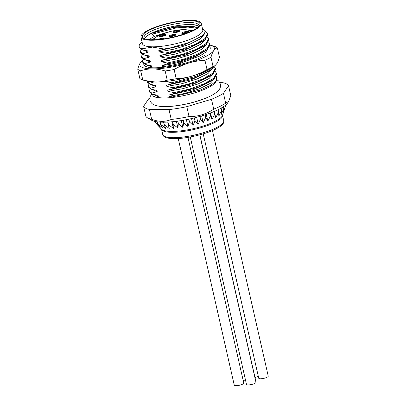 <?xml version="1.0" encoding="UTF-8"?>
<svg xmlns="http://www.w3.org/2000/svg" width="406" height="406" viewBox="0 0 406 406"><rect width="100%" height="100%" fill="white"/><g stroke="black" fill="none" stroke-linecap="round" stroke-linejoin="round"><path stroke-width="0.61" d="M187.42 31.394A3.476 0.832 167.2 0 1 188.511 31.972A3.476 0.832 167.2 0 1 186.273 33.089A3.476 0.832 167.2 0 1 182.944 33.637A3.476 0.832 167.2 0 1 181.944 33.459A3.476 0.832 167.2 0 1 183.329 32.196A3.476 0.832 167.2 0 1 187.42 31.394M157.888 39.549A3.476 0.832 167.2 0 1 162.943 38.306A3.476 0.832 167.2 0 1 164.07 38.819M160.385 36.581A3.476 0.832 167.2 0 1 159.385 36.408A3.476 0.832 167.2 0 1 160.771 35.139A3.476 0.832 167.2 0 1 164.861 34.337A3.476 0.832 167.2 0 1 165.952 34.916A3.476 0.832 167.2 0 1 163.714 36.032A3.476 0.832 167.2 0 1 160.385 36.581M178.615 30.465A3.476 0.832 167.2 0 1 179.706 31.039A3.476 0.832 167.2 0 1 177.468 32.16A3.476 0.832 167.2 0 1 174.138 32.703A3.476 0.832 167.2 0 1 173.139 32.531A3.476 0.832 167.2 0 1 174.524 31.262A3.476 0.832 167.2 0 1 178.615 30.465M174.555 34.414A3.476 0.832 167.2 0 1 175.646 34.987A3.476 0.832 167.2 0 1 173.408 36.109A3.476 0.832 167.2 0 1 170.078 36.652A3.476 0.832 167.2 0 1 169.079 36.479A3.476 0.832 167.2 0 1 170.464 35.21A3.476 0.832 167.2 0 1 174.555 34.414M169.794 36.642A2.781 0.67 167.2 0 1 171.565 35.738A2.781 0.67 167.2 0 1 174.255 35.297A2.781 0.67 167.2 0 1 175.072 35.444M182.659 33.627A2.781 0.67 167.2 0 1 184.431 32.719A2.781 0.67 167.2 0 1 187.125 32.277A2.781 0.67 167.2 0 1 187.937 32.424M173.854 32.693A2.781 0.67 167.2 0 1 175.625 31.79A2.781 0.67 167.2 0 1 178.315 31.343A2.781 0.67 167.2 0 1 179.132 31.495M160.101 36.57A2.781 0.67 167.2 0 1 161.872 35.662A2.781 0.67 167.2 0 1 164.567 35.221A2.781 0.67 167.2 0 1 165.379 35.368M151.199 40.24A30.927 7.43 -12.8 0 0 184.324 34.292A30.927 7.43 -12.8 0 0 201.28 23.416A30.927 7.43 -12.8 0 0 191.043 20.3A30.927 7.43 -12.8 0 0 157.919 26.248A30.927 7.43 -12.8 0 0 140.963 37.124A30.927 7.43 -12.8 0 0 151.199 40.24M152.093 39.793A29.537 7.095 167.2 0 1 143.602 38.321A29.537 7.095 167.2 0 1 155.376 27.542A29.537 7.095 167.2 0 1 190.15 20.747A29.537 7.095 167.2 0 1 199.417 25.644A29.537 7.095 167.2 0 1 180.396 35.17A29.537 7.095 167.2 0 1 152.093 39.793M140.963 37.124L142.46 43.701A30.927 7.43 -12.8 0 0 152.692 46.817A30.927 7.43 -12.8 0 0 185.821 40.874A30.927 7.43 -12.8 0 0 202.772 29.998L201.28 23.416M169.941 47.999L164.034 48.989A34.749 8.348 -12.8 0 0 169.941 47.999L189.764 42.315L203.02 35.388L205.654 31.191L202.396 28.344M164.034 48.989L152.509 47.111L141.801 48.816L141.993 49.664L139.436 47.639L139.182 46.517A34.749 8.348 -12.8 0 0 141.801 48.816M172.52 96.907L200.026 90.152L210.79 85.28L216.677 80.51L215.413 82.382A32.663 7.846 167.2 0 1 170.896 97.638L172.52 96.907L169.114 96.268L168.845 95.085L174.154 93.532L173.946 92.629L167.993 91.335L183.025 88.635L197.955 84.012L209.09 78.51L213.678 73.384M170.896 97.638L164.09 98.085L157.056 97.531A32.663 7.846 167.2 0 1 153.691 96.405M155.96 97.125L158.304 96.552L158.035 95.364L152.083 94.07L153.341 96.202L157.056 97.531M150.159 88.828L149.317 91.142L149.52 92.04L152.083 94.07L151.874 93.167L157.183 91.619L156.914 90.431L150.961 89.137L150.753 88.234L156.061 86.681L155.792 85.499L149.839 84.204L149.631 83.301L153.727 82.022M149.504 67.447L151.58 66.949L151.306 65.762L145.353 64.468L145.15 63.564L150.459 62.016L150.19 60.829L144.231 59.535L144.028 58.631L149.337 57.079L149.068 55.896L143.115 54.602L142.907 53.699L148.215 52.146L147.946 50.963L141.993 49.664M164.065 49.126L158.756 50.679L159.025 51.861L164.978 53.161L165.186 54.059L159.878 55.612L160.147 56.799L166.1 58.094L166.308 58.997L160.999 60.55L161.268 61.732L167.221 63.026L167.429 63.93L162.121 65.483L162.39 66.665L165.069 67.142M165.755 81.469L171.708 82.763L171.911 83.666L166.602 85.214L166.871 86.402L172.829 87.696L173.032 88.599L167.724 90.152L167.993 91.335M174.154 93.532L197.357 87.513L213.82 79.206L216.728 74.181L216.525 73.278L213.708 78.221L204.081 83.839L189.764 88.995L173.946 92.629M215.19 71.461L216.525 73.278M173.032 88.599L196.265 82.565L212.648 74.308L215.611 69.243L215.403 68.345L212.612 73.268L203.015 78.881L188.699 84.047L172.829 87.696M214.074 66.528L215.403 68.345M171.911 83.666L195.235 77.602L211.567 69.345L214.195 66.279M212.257 67.645L196.068 76.318L171.708 82.763M209.587 46.791L210.922 48.608M167.429 63.93L180.183 61.149L196.189 55.739L207.03 49.654L210.003 44.574L209.8 43.675L207.024 48.583L197.336 54.247L183.045 59.393L167.221 63.026M208.466 41.859L209.8 43.675M166.308 58.997L189.475 52.988L205.918 44.711L208.882 39.641L208.679 38.743L205.903 43.65L196.281 49.283L181.939 54.455L166.1 58.094M207.344 36.926L208.679 38.743M165.186 54.059L188.496 48.004L204.842 39.737L207.76 34.708L207.557 33.81L204.72 38.773L195.073 44.386L180.787 49.527L164.978 53.161M205.654 31.627L207.557 33.81M166.871 86.402L181.903 83.702L196.834 79.079L207.968 73.577L212.556 68.452M150.753 88.234L148.195 86.209L149.043 83.895M150.464 84.377L156.061 86.681M149.317 91.142L151.874 93.167M151.585 89.31L157.183 91.619M169.114 96.268L184.146 93.568L199.072 88.944L210.212 83.443L214.799 78.317M216.677 80.51L216.286 76.445M152.707 94.243L158.304 96.552M152.747 84.95L155.792 85.499M166.602 85.214L191.216 79.794L209.638 70.938M167.724 90.152L192.297 84.742L211.029 75.643M152.61 89.579L156.914 90.431M168.845 95.085L193.469 89.66L211.962 80.738M155.001 94.821L158.035 95.364M149.631 83.301L147.073 81.276L147.282 82.174L149.839 84.204M148.195 86.209L148.403 87.107L150.961 89.137M145.15 63.564L142.592 61.539L143.435 59.225M142.592 61.539L142.795 62.438L145.353 64.468M144.028 58.631L141.471 56.607L142.313 54.292M141.471 56.607L141.674 57.505L144.231 59.535M142.907 53.699L140.349 51.669L141.192 49.359M140.349 51.669L140.552 52.572L143.115 54.602M142.064 41.96L142.029 41.991A34.749 8.348 -12.8 0 0 139.182 46.517M219.885 82.667L222.727 82.687A43.782 10.515 167.2 0 1 228.553 85.773L223.452 93.299A43.782 10.515 167.2 0 1 211.485 99.287L186.79 106.666A43.782 10.515 167.2 0 1 169.003 109.569L149.403 109.422A43.782 10.515 167.2 0 1 143.582 106.336L148.682 98.805A43.782 10.515 167.2 0 1 149.819 98.079M223.452 93.299L225.695 103.17A43.782 10.515 167.2 0 1 220.443 106.169A43.782 10.515 167.2 0 1 213.729 109.153C206.096 114.248 197.864 116.71 189.034 116.532A43.782 10.515 167.2 0 1 171.241 119.44C165.308 122.023 158.776 121.973 151.646 119.288A43.782 10.515 167.2 0 1 147.52 117.857A43.782 10.515 167.2 0 1 145.825 116.202L143.582 106.336M211.485 99.287L213.729 109.153M228.553 85.773L230.791 95.638L228.7 101.363L227.67 102.896A40.306 9.683 167.2 0 1 218.641 109.437A40.306 9.683 167.2 0 1 180.929 120.648A40.306 9.683 167.2 0 1 151.504 120.201L147.52 117.857M228.7 101.363L225.695 103.17M149.403 109.422L151.646 119.288M169.003 109.569L171.241 119.44M186.79 106.666L189.034 116.532M214.343 111.411L214.931 113.995A36.657 8.805 167.2 0 1 214.794 114.056L214.206 111.467M210.009 113.132L210.618 115.822A36.657 8.805 167.2 0 1 210.465 115.883L209.851 113.188M205.172 114.817L205.796 117.578A36.657 8.805 167.2 0 1 205.629 117.633L205 114.873M199.95 116.415L200.584 119.217A36.657 8.805 167.2 0 1 200.402 119.273L199.767 116.466M194.464 117.877L195.108 120.704A36.657 8.805 167.2 0 1 194.921 120.749L194.276 117.923M188.861 119.166L189.506 121.993A36.657 8.805 167.2 0 1 189.313 122.033L188.668 119.207M183.268 120.252L183.908 123.064A36.657 8.805 167.2 0 1 183.72 123.094L183.081 120.288M177.828 121.11L178.462 123.881A36.657 8.805 167.2 0 1 178.28 123.901L177.65 121.135M172.677 121.724L173.291 124.429A36.657 8.805 167.2 0 1 173.123 124.439L172.509 121.739M167.942 122.084L168.536 124.688A36.657 8.805 167.2 0 1 168.383 124.693L167.79 122.094M163.745 122.206L164.303 124.662A36.657 8.805 167.2 0 1 164.171 124.657L163.613 122.206M160.192 122.115L160.7 124.348A36.657 8.805 167.2 0 1 160.593 124.327L160.086 122.104M157.391 121.861L157.817 123.749A36.657 8.805 167.2 0 1 157.736 123.723L157.31 121.851M155.422 121.541L155.726 122.881A36.657 8.805 167.2 0 1 155.671 122.845L155.371 121.531M154.473 121.77A36.657 8.805 167.2 0 1 154.447 121.724L158.792 126.312L155.671 122.845M225.629 105.073L225.69 105.352A36.657 8.805 167.2 0 1 225.69 105.398L225.614 105.083M224.914 105.646L225.188 106.869A36.657 8.805 167.2 0 1 225.157 106.92L224.873 105.677M223.407 106.722L223.818 108.534A36.657 8.805 167.2 0 1 223.757 108.59L223.341 106.763M221.118 108.118L221.615 110.305A36.657 8.805 167.2 0 1 221.524 110.366L221.026 108.174M217.961 109.772L218.509 112.203A36.657 8.805 167.2 0 0 218.626 112.142L218.854 116.101L221.524 110.366M218.073 109.716L218.626 112.142M210.552 112.929L212.044 119.506L214.794 114.056M225.188 106.869L222.483 115.39A31.551 7.582 -12.8 0 1 203.239 126.012A31.551 7.582 -12.8 0 1 171.464 131.422A31.551 7.582 -12.8 0 1 161.578 129.23L157.513 124.992M223.807 111.366L225.69 105.398M223.818 108.534L222.93 112.843L225.157 106.92M221.615 110.305L221.265 114.431L223.757 108.59M214.931 113.995L215.753 117.806L218.509 112.203M210.618 115.822L212.044 119.506M205.796 117.578L207.816 121.161L210.465 115.883M200.584 119.217L203.173 122.729L205.629 117.633M195.108 120.704L198.23 124.17L200.402 119.273M189.506 121.993L193.109 125.449L194.921 120.749M183.908 123.064L187.932 126.535L189.313 122.033M178.462 123.881L182.832 127.403L183.72 123.094M173.291 124.429L177.929 128.027L178.28 123.901M168.536 124.688L173.352 128.397L173.123 124.439M164.303 124.662L169.206 128.504L168.383 124.693M160.7 124.348L165.597 128.342L164.171 124.657M157.817 123.749L162.608 127.91L160.593 124.327M155.726 122.881L160.324 127.23L157.736 123.723M167.749 122.094L169.206 128.504M192.363 30.648L189.394 30.252M154.453 38.342L151.58 39.783M165.003 32.952L154.432 36.383A24.67 5.928 -12.8 0 0 149.474 39.692M196.702 28.166L188.003 27.111L175.925 28.019L152.199 34.14M194.718 26.73L173.672 27.334L151.448 33.378M197.037 27.928L193.997 26.527L175.397 26.776L153.559 32.419L151.311 33.404L154.432 36.383M198.783 26.405A28.146 6.76 -12.8 0 0 190.003 24.487A28.146 6.76 -12.8 0 0 161.74 29.283A28.146 6.76 -12.8 0 0 144.506 38.737M153.559 32.419A27.796 6.679 167.2 0 1 180.548 25.228A27.796 6.679 167.2 0 1 198.58 26.634M144.79 38.854A27.796 6.679 167.2 0 1 151.463 33.404M144.531 38.763A28.146 6.76 167.2 0 1 143.973 37.819A28.146 6.76 167.2 0 1 159.401 27.923A28.146 6.76 167.2 0 1 189.551 22.513A28.146 6.76 167.2 0 1 198.864 25.35A28.146 6.76 167.2 0 1 198.767 26.436M171.855 121.8L173.352 128.397M176.402 121.298L177.929 128.027M181.284 120.587L182.832 127.403M186.374 119.674L187.932 126.535M191.546 118.572L193.109 125.449M196.671 117.314L198.23 124.17M201.63 115.923L203.173 122.729M206.294 114.446L207.816 121.161M208.075 48.715L205.634 52.212L199.676 56.079L180.492 63.179C174.108 64.879 168.074 66.041 162.39 66.665M151.58 66.949L145.982 64.64M205.943 50.491L194.966 56.987L180.223 61.996C173.839 63.691 167.805 64.853 162.121 65.483M151.306 65.762L148.251 65.214M201.894 36.322L183.38 45.259L158.756 50.679M147.946 50.963L144.876 50.405M203.208 41.082L184.491 50.192L159.878 55.612M149.068 55.896L146.079 55.363M204.32 46.025L185.567 55.14L160.999 60.55M150.19 60.829L145.825 59.961M204.746 33.647L200.483 38.793L189.389 44.386L174.291 49.106L159.025 51.861M148.215 52.146L142.618 49.842M205.832 38.849L201.244 43.975L190.104 49.476L175.179 54.094L160.147 56.799M149.337 57.079L143.739 54.774M150.459 62.016L144.861 59.707M206.953 43.782L202.366 48.908L191.226 54.409L176.3 59.032L161.268 61.732M142.79 60.205A38.225 9.181 -12.8 0 0 142.303 60.606A38.225 9.181 -12.8 0 0 140.491 62.56C139.451 64.112 138.537 66.34 137.756 69.233L139.852 78.439A41.696 10.018 -12.8 0 0 142.785 79.997L146.972 81.149A38.225 9.181 -12.8 0 0 155.462 82.063A38.225 9.181 -12.8 0 0 192.068 76.084C197.133 74.562 202.122 72.369 207.035 69.507L204.944 60.296C199.437 60.55 194.149 61.428 189.079 62.93A38.225 9.181 -12.8 0 0 213.708 50.608A38.225 9.181 -12.8 0 0 210.217 45.178A38.225 9.181 -12.8 0 0 210.064 45.137M207.035 69.507A41.696 10.018 -12.8 0 0 213.064 66.493L214.881 65.721A38.225 9.181 167.2 0 1 192.068 76.084C187.004 77.587 181.715 78.465 176.209 78.718L174.118 69.507C179.031 66.65 184.019 64.458 189.079 62.93A38.225 9.181 -12.8 0 1 152.473 68.903C156.498 68.949 160.72 69.639 165.156 70.974A41.696 10.018 -12.8 0 0 174.118 69.507M205.385 55.033L197.529 59.048C190.023 62.118 180.944 64.569 170.281 66.411C159.193 67.969 151.773 68.228 148.017 67.193C146.033 66.701 144.764 66 144.206 65.102A34.226 8.221 167.2 0 1 143.673 63.656M142.303 60.606L140.491 62.56A38.225 9.181 -12.8 0 0 152.473 68.903C148.459 68.888 144.531 69.512 140.689 70.786A41.696 10.018 -12.8 0 1 137.756 69.233M143.79 63.737L144.206 65.102M213.064 66.493L210.973 57.282C211.754 54.389 212.663 52.166 213.708 50.608C214.754 49.075 215.967 48.167 217.337 47.883A41.696 10.018 -12.8 0 0 214.404 46.33L210.217 45.178M144.201 80.398L155.462 82.063C159.477 82.083 163.405 81.454 167.247 80.18A41.696 10.018 -12.8 0 0 176.209 78.718M215.337 65.325L216.697 63.762C217.738 62.209 218.651 59.986 219.428 57.094L217.337 47.883M142.785 79.997L140.689 70.786M167.247 80.18L165.156 70.974M210.973 57.282A41.696 10.018 167.2 0 1 204.944 60.296M243.235 380.721A4.867 1.167 -12.8 0 0 245.397 379.63M178.234 138.532L234.277 385.208A4.867 1.167 -12.8 0 0 235.886 385.7A4.867 1.167 -12.8 0 0 241.098 384.766A4.867 1.167 -12.8 0 0 243.767 383.056L187.953 137.395M255.323 379.422A4.867 1.167 -12.8 0 0 255.374 379.163L199.864 134.817M190.267 136.989L246.488 384.436A4.867 1.167 -12.8 0 0 248.096 384.929A4.867 1.167 -12.8 0 0 253.308 383.995A4.867 1.167 -12.8 0 0 255.973 382.285L199.757 134.843M203.218 133.858L258.754 378.301A4.867 1.167 -12.8 0 0 260.363 378.788A4.867 1.167 -12.8 0 0 265.575 377.854A4.867 1.167 -12.8 0 0 268.244 376.144L212.45 130.575M254.978 377.423A4.867 1.167 -12.8 0 0 258.302 376.301M190.13 31.678A18.245 4.385 -12.8 0 0 171.347 31.257A18.245 4.385 -12.8 0 0 154.584 39.752M165.044 106.585A32.663 7.846 -12.8 0 0 209.572 96.466M222.508 115.284L222.513 115.309A31.272 7.511 167.2 0 1 214.967 122.414A31.272 7.511 -12.8 0 1 171.87 132.32A31.272 7.511 -12.8 0 1 161.522 129.169L161.512 129.144M222.513 115.309L223.736 120.704A31.272 7.511 167.2 0 1 216.195 127.804A31.272 7.511 167.2 0 1 183.258 137.03A31.272 7.511 167.2 0 1 162.745 134.559L161.522 129.169M180.183 61.149L180.827 64.285M191.069 31.257L188.886 30.09L183.258 29.587L171.347 31.216L160.055 34.82L155.63 37.286L153.554 39.783M211.567 69.345L209.542 71.025M152.372 84.859L153.189 85.062M212.211 74.663L210.602 75.998M213.815 79.2L211.79 80.885M154.595 94.72L155.412 94.928M223.736 120.704C223.833 122.434 223.336 123.764 222.249 124.683C220.884 126.119 218.732 127.575 215.794 129.042C205.274 134.462 184.532 139.116 172.971 138.634C165.044 138.202 163.648 136.858 162.745 134.559M147.921 65.127L148.728 65.33M203.02 35.383L201.706 36.474M144.582 50.334L145.348 50.527M204.335 40.148L202.797 41.427M145.531 55.226L146.419 55.449M205.461 45.076L203.873 46.396M205.005 51.329L207.03 49.654M217.078 79.804L218.738 81.088L220.407 84.098C220.813 87.945 219.819 89.965 214.591 93.69C211.876 95.456 208.415 97.146 204.218 98.754L196.961 101.236C185.151 104.728 174.347 106.509 164.542 106.58C160.862 106.682 157.411 106.118 154.178 104.89C152.123 104.088 150.707 102.495 149.931 100.115L150.154 96.613L151.722 93.943"/></g></svg>
